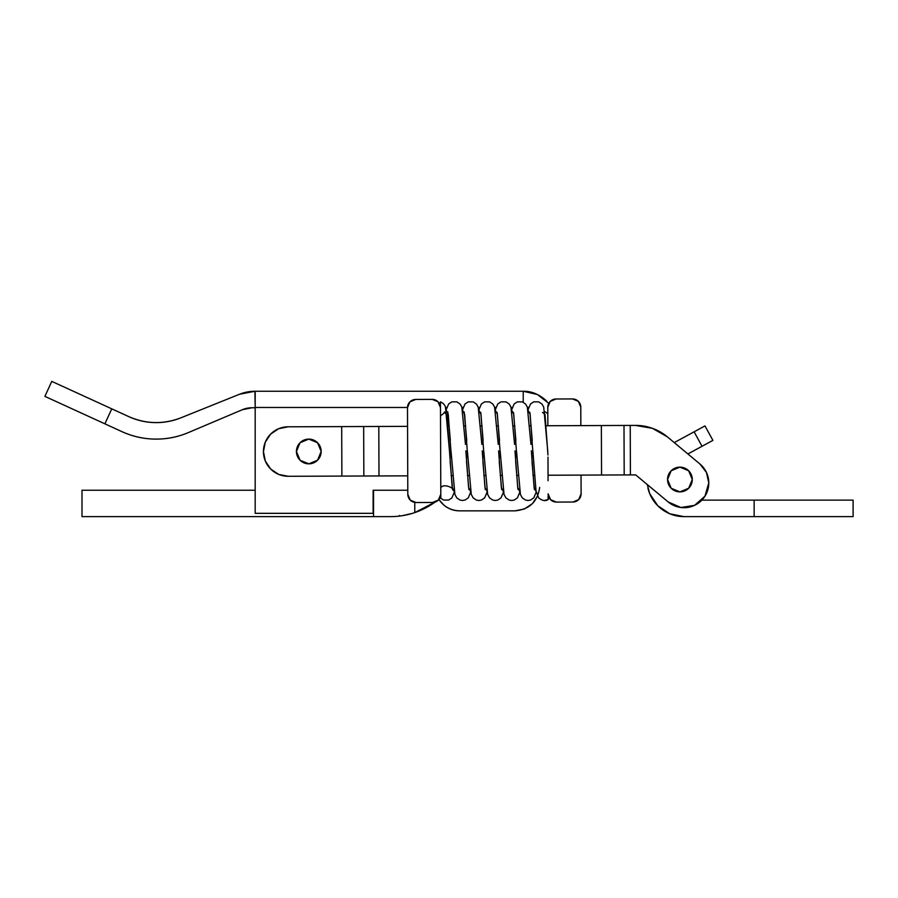<?xml version="1.0" encoding="UTF-8"?>
<svg xmlns="http://www.w3.org/2000/svg" width="898" height="898" viewBox="0 0 898 898"><rect width="100%" height="100%" fill="white"/><g stroke="black" fill="none" stroke-linecap="round" stroke-linejoin="round"><path stroke-width="1.35" d="M699.879 463.94A24.74 24.74 0 0 1 708.791 482.866L704.964 496.167L694.592 505.338L680.909 507.505L668.213 501.971L635.694 474.896L624.189 474.941L623.998 425.45L546.063 425.753L601.357 425.54L601.548 475.02L548.049 475.222L630.407 474.919L630.228 425.428L623.998 425.45L630.228 425.428L630.407 474.919L635.694 474.896L668.213 501.971A24.74 24.74 0 0 0 708.791 482.866L706.434 472.415L708.791 482.866L706.434 472.415L699.879 463.94L667.36 436.866L699.879 463.94M635.515 425.416L630.228 425.428L635.515 425.416L652.453 428.335L667.36 436.866A49.48 49.48 0 0 0 635.515 425.416M531.201 425.809L529.697 425.809L531.201 425.809M514.823 425.865L513.319 425.877L514.823 425.865M498.446 425.933L496.953 425.933L498.446 425.933M482.08 425.989L480.576 426L482.08 425.989M465.703 426.056L464.21 426.056L465.703 426.056M440.469 405.223L440.458 402.809L440.48 407.569L438.033 401.765L432.196 399.374L415.707 399.442L409.881 401.877L407.49 407.714L407.815 494.304L410.251 500.13L416.088 502.521L432.589 502.465L438.404 500.029L440.806 494.181A8.25 8.25 0 0 1 432.589 502.465L416.088 502.521A8.25 8.25 0 0 1 407.815 494.304L407.49 407.714A8.25 8.25 0 0 1 415.707 399.442L432.196 399.374A8.25 8.25 0 0 1 440.48 407.591L440.817 498.311L443.702 500.074L448.719 500.04L451.84 497.941L454.332 492.082M440.761 483.831L440.772 485.178M440.514 417.896L440.559 418.737M447.821 426.067L448.798 426.112M534.49 475.278L532.985 475.278L534.49 475.278M518.124 475.334L516.619 475.345L518.124 475.334M501.746 475.401L500.242 475.401L501.746 475.401M485.38 475.457L483.876 475.469L485.38 475.457M469.003 475.525L467.51 475.525L469.003 475.525M452.637 475.581L451.122 475.592L452.637 475.581M692.279 479.465L688.631 470.732L679.865 467.14L671.132 470.799L667.54 479.566L671.199 488.299L679.954 491.88L688.687 488.231L692.279 479.465M623.998 425.45L601.357 425.54L601.548 475.02L624.189 474.941L623.998 425.45M263.44 451.649A24.74 24.74 0 0 1 288.09 426.808L363.656 426.528L363.847 476.007L341.88 476.086L341.689 426.606L341.88 476.086L288.269 476.288L278.795 474.447L270.747 469.115L265.359 461.101L263.44 451.649L265.28 442.175L270.624 434.127L278.627 428.728L288.09 426.808L363.656 426.528L363.847 476.007L288.269 476.288A24.74 24.74 0 0 1 263.44 451.649M580.782 407.153L580.849 425.618L580.782 407.153A8.25 8.25 0 0 0 572.509 398.936L578.346 401.327L580.782 407.153M548.117 493.866L550.564 499.692L556.401 502.083L572.89 502.027L578.716 499.58L581.107 493.743L581.04 475.098L581.107 493.743A8.25 8.25 0 0 1 572.89 502.027L556.401 502.083A8.25 8.25 0 0 1 548.128 494.169M547.87 425.742L547.791 407.277A8.25 8.25 0 0 1 556.008 398.993L572.509 398.936L556.008 398.993L550.193 401.44L547.791 407.277L547.87 425.832M534.501 475.368L532.997 475.368L534.501 475.368M518.124 475.424L516.631 475.435L518.124 475.424M501.758 475.491L500.253 475.491L501.758 475.491M485.38 475.547L483.887 475.558L485.38 475.547M469.014 475.614L467.51 475.614L469.014 475.614M452.637 475.671L451.144 475.682L452.637 475.671M407.748 475.839L378.99 475.951L378.799 426.471L407.557 426.359L363.656 426.528L378.799 426.471L378.99 475.951L363.847 476.007L407.748 475.839M321.17 451.425L317.51 442.692L308.755 439.1L300.022 442.759L296.43 451.526L300.078 460.259L308.845 463.839L317.578 460.191L321.17 451.425M308.755 439.1L317.51 442.692M704.29 497.189L705.951 494.484M708.724 484.774L708.769 481.856M707.512 475.098L706.21 471.955M399.509 515.463L399.509 516.081L403.202 515.542L411.879 513.521L402.079 515.721M435.036 502.105A75.87 75.87 0 0 1 390.394 516.631A75.87 75.87 0 0 0 414.775 512.601L435.047 502.105M81.999 516.631L390.394 516.631L81.999 516.631L81.999 490.241L81.999 516.631M407.804 490.241L373.119 490.241L373.534 516.631L373.534 490.241L407.804 490.241L373.119 490.241L373.119 513.33L255.189 513.33L255.189 391.27L523.22 391.27C531.425 391.045 539.249 394.312 546.691 401.08C539.249 394.312 531.425 391.045 523.22 391.27L254.92 391.27L255.189 407.479L407.49 407.479L255.189 407.479L255.189 513.33L373.119 513.33L373.119 490.241L407.804 490.241M255.189 490.241L81.999 490.241L255.189 490.241M402.282 515.688L399.509 516.081M414.775 502.431L414.775 512.601L414.775 502.431M111.756 408.837L51.758 381.369L44.9 396.377L104.898 423.834L111.756 408.837L129.076 416.762L111.756 408.837L104.898 423.834L44.9 396.377L51.758 381.369L111.756 408.837M539.676 487.412C537.61 501.724 529.371 509.536 514.969 510.85L459.72 510.85C450.863 510.58 443.926 506.786 438.898 499.49L443.747 505.013L438.875 499.524M527.71 408.343L528.305 408.523L527.71 408.343M512.141 407.759L511.175 407.759L512.141 407.759M537.835 495.584L532.469 503.61L524.443 508.964L514.969 510.85L459.72 510.85C453.681 510.85 448.36 508.908 443.747 505.013M445.576 407.479L446.721 407.479L445.576 407.479M461.954 407.479L463.099 407.479L461.954 407.479M478.331 407.479L479.465 407.479L478.331 407.479M494.708 407.479L495.842 407.479L494.708 407.479M511.085 407.479L512.219 407.479L511.085 407.479M527.429 407.389L528.619 407.411L527.44 407.411M544.682 411.542L547.825 413.697L544.682 411.553M527.721 408.388L528.293 408.568M251.968 407.759L255.189 407.759L251.968 407.759A24.74 24.74 0 0 0 242.314 409.724L188.4 432.567A82.47 82.47 0 0 1 120.983 431.197L104.898 423.834L120.983 431.197C131.613 436.215 142.793 438.853 154.546 439.088C166.298 439.324 177.579 437.158 188.4 432.567L242.314 409.724L251.968 407.759M180.835 417.851C172.495 421.196 163.829 422.778 154.838 422.599C163.829 422.778 172.495 421.196 180.835 417.851L239.542 394.244L180.835 417.851C163.436 424.496 146.183 424.137 129.076 416.762C137.259 420.466 145.858 422.408 154.838 422.599C145.858 422.408 137.259 420.466 129.076 416.762M254.92 391.27L239.542 394.244A41.241 41.241 0 0 1 254.92 391.27A41.241 41.241 0 0 0 239.542 394.244M120.983 431.197C131.613 436.215 142.793 438.853 154.546 439.088M523.22 402.225L523.22 391.27L523.22 402.225M548.745 403.359L537.419 394.514L523.22 391.27M692.279 479.51A12.37 12.37 0 0 1 679.909 491.88A12.37 12.37 0 0 1 667.54 479.51A12.37 12.37 0 0 1 679.909 467.14A12.37 12.37 0 0 1 692.279 479.51L688.665 488.265L679.909 491.88L671.165 488.265L667.54 479.51L671.165 470.765L679.909 467.14L688.665 470.765L692.279 479.51M440.817 497.896L440.458 401.855C443.174 403.112 444.858 404.886 445.487 407.198L449.471 450.852L446.733 414.36L444.286 412.429L446.733 414.36L452.199 487.277L454.265 491.7L452.199 487.277L449.471 450.852M446.216 410.218L448.27 414.461L451.413 457.868L448.27 414.461L446.216 410.218M462.593 410.218L464.648 414.461L467.779 457.868L464.648 414.461L462.526 410.509M478.971 410.218L481.025 414.461L484.157 457.868L481.025 414.461L478.903 410.509M495.348 410.218L497.402 414.461L500.534 457.868L497.402 414.461L495.348 410.218M511.725 410.218L513.768 414.461L516.911 457.868L513.768 414.461L511.725 410.218M528.103 410.218L530.146 414.461L533.289 457.868L530.146 414.461L528.103 410.218M548.128 496.224L548.139 499.445M548.139 497.773L548.139 498.805M536.151 491.7L534.074 487.277L531.358 450.852L534.074 487.277L536.151 491.7M519.841 491.397L517.697 487.277L514.981 450.852L517.697 487.277L519.774 491.7M503.396 491.7L501.32 487.277L498.603 450.852L501.32 487.277L503.396 491.7M487.086 491.397L484.954 487.277L482.226 450.852L484.954 487.277L487.086 491.397M470.642 491.7L468.576 487.277L465.849 450.852L468.576 487.277L470.642 491.7M465.478 444.409L461.83 407.097L460.102 404.066L456.891 401.877L451.874 401.844L448.63 403.999L446.149 409.836M481.856 444.409L478.207 407.097L476.479 404.066L473.268 401.877L468.251 401.844L465.007 403.999L462.526 409.836M498.233 444.409L494.585 407.097L492.856 404.066L489.635 401.877L484.628 401.844L481.384 403.999L478.903 409.836M514.599 444.409L510.962 407.097L509.233 404.066L506.012 401.877L501.005 401.844L497.75 403.999L495.281 409.836M530.976 444.409L527.339 407.097L525.611 404.066L522.389 401.877L517.371 401.844L514.127 403.999L511.658 409.836M542.549 412.429L544.996 414.36L547.971 455.028M548.049 476.614L548.072 480.733M440.75 478.926L440.682 463.75M440.592 437.629L440.536 424.125M444.488 411.935C444.925 412.373 443.601 413.664 440.514 415.808L440.514 416.425M548.061 477.489L547.982 457.071M321.17 451.469A12.37 12.37 0 0 1 308.8 463.839A12.37 12.37 0 0 1 296.43 451.469A12.37 12.37 0 0 1 308.8 439.1A12.37 12.37 0 0 1 321.17 451.469L317.544 460.225L308.8 463.839L300.044 460.225L296.43 451.469L300.044 442.725L308.8 439.1L317.544 442.725L321.17 451.469M548.218 496.224L548.207 495.112M548.218 497.773L548.218 498.805M548.207 495.101L548.229 499.445M647.256 484.516L649.748 493.72L657.796 505.754L669.829 513.802L684.04 516.631L754.14 516.631L754.14 500.13L701.888 500.13L853.1 500.13L853.1 516.631L684.04 516.631A37.11 37.11 0 0 1 647.952 488.186M674.241 442.602L704.986 425.91L712.9 440.379L687.89 453.961L702.034 446.284L694.12 431.815L674.241 442.602M853.1 516.631L853.1 500.13L754.14 500.13L754.14 516.631L853.1 516.631M704.986 425.91L694.12 431.815L702.034 446.284L712.9 440.379L704.986 425.91M451.009 451.065L454.904 494.439L456.813 497.919L460.057 500.074L462.571 500.489L465.074 500.04L468.285 497.851L470.709 492.082M467.387 451.065L471.282 494.439L473.19 497.919L476.434 500.074L478.948 500.489L481.451 500.04L484.662 497.851L487.086 492.082M483.764 451.065L487.659 494.439L489.567 497.919L492.811 500.074L495.326 500.489L497.829 500.04L501.039 497.851L503.464 492.082M500.141 451.065L504.036 494.439L505.944 497.919L509.188 500.074L511.703 500.489L514.206 500.04L517.416 497.851L519.841 492.082M516.507 451.065L520.413 494.439L522.322 497.919L525.566 500.074L528.08 500.489L530.583 500.04L533.794 497.851L536.218 492.082M528.035 409.836L530.505 403.999L533.749 401.844L538.766 401.877L541.988 404.066L543.717 407.097L547.735 450.852M532.884 451.065L536.016 490.903L538.699 497.919C542.426 500.837 545.58 501.365 548.139 499.501M450.134 461.684L452.671 489.982C454.208 487.737 442.546 483.012 440.783 488.052M447.81 411.935L450.369 440.491M466.511 461.684L468.857 489.489M464.187 411.935L466.747 440.491M482.888 461.684L485.234 489.489M480.756 412.418L483.124 440.491M499.266 461.684L501.612 489.489M497.133 412.418L499.501 440.491M515.632 461.684L517.978 489.489M513.51 412.418L515.879 440.491M532.009 461.684L534.355 489.489M529.887 412.418L532.256 440.491M511.254 407.759L511.692 409.623M527.799 408.366L528.069 409.623M544.446 500.489L548.229 499.501"/></g></svg>
